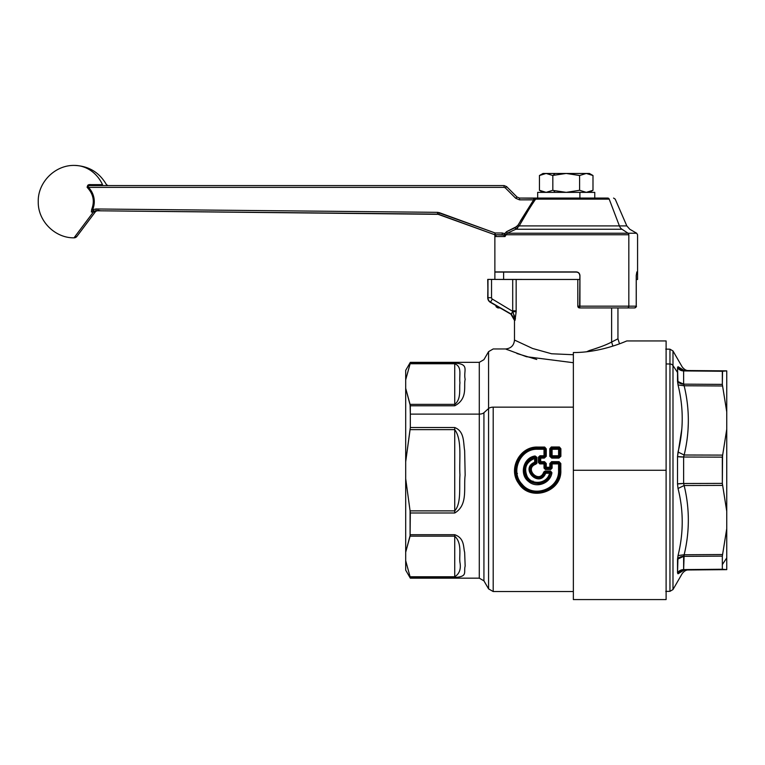 <?xml version="1.0" encoding="UTF-8"?>
<svg xmlns="http://www.w3.org/2000/svg" width="765" height="765" viewBox="0 0 765 765"><rect width="100%" height="100%" fill="white"/><g stroke="black" fill="none" stroke-linecap="round" stroke-linejoin="round"><path stroke-width="1.15" d="M583.093 173.961L586.296 173.454C590.408 173.454 590.408 173.454 586.296 173.454L546.134 173.454L539.44 175.52L539.44 190.284L539.44 175.52L546.134 173.454L552.827 175.52L552.827 190.284L546.134 192.359L539.44 190.284L546.134 192.359L552.827 190.284L552.827 175.52L546.134 173.454L555.103 173.454L552.827 175.52L555.103 173.454L566.215 173.454L553.554 175.319L566.215 173.454L578.885 175.319M566.157 192.359L553.554 190.495L566.215 192.359L579.602 190.284L586.296 192.359L583.093 191.852L586.296 192.359L592.99 190.284L592.99 175.52L586.296 173.454L579.602 175.52L586.296 173.454L592.99 175.52L592.99 190.284L586.296 192.359L579.602 190.284L579.602 175.52L579.602 190.284L566.215 192.359L571.751 191.986M549.346 173.961L546.134 173.454L549.346 173.961M542.949 191.862L546.114 192.359L549.346 191.852M539.44 175.52L543.035 173.454L546.134 173.454M553.554 190.495L555.103 192.359L553.554 190.495M579.602 175.52L566.215 173.454L589.404 173.454L592.913 175.472M589.49 173.951L586.315 173.454M545.713 473.258L544.89 472.684L545.416 472.301L545.713 473.258L549.49 473.258C547.472 483.518 532.067 485.756 527.209 476.509C523.729 468.008 526.215 461.984 534.668 458.436L534.965 457.317L535.643 457.862L534.668 458.436L534.668 462.232L535.605 462.481L535.242 462.988L534.668 462.232C519.387 468.534 539.421 488.548 545.713 473.258L545.416 472.301L550.016 472.301L550.551 472.971L549.49 473.258L550.016 472.301L549.49 473.258L545.713 473.258C539.421 488.548 519.387 468.534 534.668 462.232L535.242 462.988C521.166 468.467 539.497 486.923 544.881 472.674L545.416 472.301L544.89 472.684L545.713 473.258M536.667 198.068L533.683 198.068L533.654 199.847L517.972 225.206L515.094 227.712L506.564 231.68L507.281 233.229L636.671 233.229L628.046 233.229L622.012 229.251L628.046 233.229L507.281 233.229L515.773 229.251L507.281 233.229L506.564 231.68L517.092 226.344L515.094 227.712L515.773 229.251L622.012 229.251A7.134 6.263 90 0 1 619.401 225.914A7.134 6.263 -90 0 0 622.012 229.251L515.773 229.251L519.215 225.914L517.972 225.206L533.654 199.847L535.643 199.139C530.92 205.9 525.45 214.822 519.215 225.914L515.773 229.251L515.094 227.712L517.972 225.206L519.215 225.914L626.822 225.914L619.401 225.914L609.208 199.139L619.401 225.914L519.215 225.914C525.45 214.822 530.92 205.9 535.643 199.139L609.208 199.139A1.788 1.568 -90 0 0 607.764 198.068L533.683 198.068L536.667 198.068L533.654 199.847L533.683 198.068L607.764 198.068A1.788 1.568 90 0 1 609.208 199.139L535.643 199.139A1.788 1.109 -90 0 1 536.667 198.068L537.68 198.068L537.68 192.359L579.899 192.359L552.54 192.359M545.416 472.301L550.542 471.862L550.025 472.292L550.58 472.961C548.935 484.484 531.646 487.429 526.349 477.035C522.562 467.511 525.44 460.903 534.993 457.231L535.682 457.824L535.653 462.49L535.261 462.997L535.653 462.49L534.668 462.232L534.668 458.436L535.643 457.862L534.993 457.231L534.668 458.436C526.215 461.984 523.729 468.008 527.209 476.509C532.067 485.756 547.472 483.518 549.49 473.258L550.58 472.961L550.016 472.301L545.416 472.301M684.149 570.011L683.633 569.6L677.522 572.88L678.029 573.807C683.614 573.463 683.614 573.463 678.029 573.807L684.149 570.011L678.029 573.807L677.522 572.88L683.633 569.6A7.134 6.569 0 0 0 677.522 572.88L677.522 559.205A7.134 5.69 180 0 1 683.633 556.356L722.332 556.126L683.633 556.356L683.633 569.6L684.149 570.011L722.562 569.676L684.149 570.011L722.332 569.256L683.633 569.6L684.149 554.759L722.562 554.529L684.149 554.759C689.724 531.656 689.724 508.572 684.149 485.517L722.562 485.402L722.332 483.384L722.562 485.402L684.149 485.517L683.633 483.499L722.332 483.384L683.633 483.499L683.633 457.021L722.332 457.135L722.562 455.108L684.149 455.003L722.562 455.108L722.332 483.384L726.75 511.297L726.75 557.915L726.75 528.605L722.332 556.126L722.332 569.256L726.75 569.638L722.332 569.256L722.332 564.627L726.75 557.915L726.75 569.638L726.75 557.915L722.332 564.627L722.332 556.126L726.75 528.605L726.75 557.915L726.75 511.297L722.332 483.384L722.332 457.135L726.75 429.222L726.75 511.297L726.75 370.872L722.332 371.255L726.75 370.872L726.75 411.914L722.332 384.384L722.562 385.981L684.149 385.761L683.633 384.154L722.332 384.384L722.562 370.834L684.149 370.499C689.724 370.547 689.724 370.547 684.149 370.499L726.75 370.872L684.149 370.499C689.724 370.547 689.724 370.547 684.149 370.499L678.029 366.703C683.614 367.057 683.614 367.057 678.029 366.703L684.149 370.499L683.633 370.92L722.332 371.255L722.332 384.384L726.75 411.914L726.75 429.222L722.332 457.135L683.633 457.021L684.149 455.003C689.724 431.948 689.724 408.864 684.149 385.761L722.562 385.981L722.332 384.384L683.633 384.154L683.633 370.92L684.149 370.499M438.708 214.334L439.292 212.651L495.156 232.99L494.573 234.664L437.523 214.114L437.542 212.335L437.523 214.114L438.708 214.334L96.046 210.767L437.523 214.114L437.513 212.335L439.292 212.651L438.708 214.334L494.573 234.664L495.185 234.769L494.573 234.664L495.156 232.99L495.185 234.769L496.657 234.769L494.869 236.557L494.869 234.74M100.607 210.805L97.059 210.777L100.636 210.805L97.719 210.193M93.387 212.02C95.864 211.523 96.208 211.379 94.43 211.58C96.208 211.379 95.864 211.523 93.387 212.02L91.37 212.001L93.789 211.044A1.788 0.975 -89.4 0 0 93.387 212.02L93.789 211.044L97.059 210.777L96.046 210.767L96.027 208.979L437.513 212.335L96.027 208.979L96.046 210.767L91.37 212.001L93.387 212.02L74.004 237.839L93.387 212.02M76.902 236.414L76.902 236.414A3.567 3.567 36.9 0 1 74.004 237.839L76.902 236.414L95.615 211.484L76.902 236.414M100.636 210.805L97.021 210.777M579.899 192.359L579.899 198.068L579.899 192.359L594.759 192.359L594.759 198.068L607.764 198.068M102.51 184.633L90.825 184.633L102.51 184.633A36.213 31.776 -90 0 0 74.454 165.422A36.213 31.776 90 0 1 102.51 184.633M517.016 197.026L519.54 198.068L517.016 197.026L515.725 198.288L505.33 187.884L506.621 186.622L517.016 197.026L515.725 198.288L519.511 199.847L519.54 198.068L533.683 198.068L519.54 198.068L519.511 199.847L533.654 199.847L519.511 199.847L515.725 198.288L517.016 197.026L519.54 198.068L517.016 197.026L506.621 186.622L504.097 185.579L91.628 185.579C88.635 185.417 87.564 186.01 88.434 187.368L87.746 188.037C86.933 185.446 87.956 184.317 90.825 184.633L91.628 185.579L103.897 185.579L91.628 185.579A1.788 0.908 90 0 1 90.825 184.633C87.956 184.317 86.933 185.446 87.746 188.037C93.426 194.339 94.736 201.472 91.676 209.447L91.37 212.001L91.676 209.447L93.789 211.044L93.234 209.553L96.027 208.979L93.234 209.553M454.735 536.15C462.385 543.313 458.971 555.438 459.947 562.38C461.161 569.026 459.421 573.827 454.735 576.762L454.735 536.15L454.735 576.762L410.078 576.762L405.689 560.669L405.689 552.234L410.078 536.15L454.735 536.15L410.078 536.15L410.317 534.706L454.735 534.706L454.735 536.15L454.735 534.706C464.728 538.225 463.207 547.319 464.651 552.32L465.158 566.081C463.456 572.306 468.237 576.667 454.735 577.441L454.735 576.762C459.421 573.827 461.161 569.026 459.947 562.38C458.971 555.438 462.385 543.313 454.735 536.15M454.735 429.643C462.385 439.875 458.971 459.937 459.947 474.941C459.096 486.951 461.486 503.36 454.735 510.867L454.735 429.643L454.735 510.867L410.078 510.867L405.689 478.689L405.689 461.821L410.078 429.643L454.735 429.643L410.078 429.643L410.317 427.53L454.735 427.53L454.735 429.643L454.735 427.53C464.728 431.431 463.207 442.715 464.651 450.604L465.158 475.189C463.456 487.821 468.237 505.091 454.735 512.99L454.735 510.867C461.486 503.36 459.096 486.951 459.947 474.941C458.971 459.937 462.385 439.865 454.735 429.643M535.261 462.997L535.72 463.38C521.768 468.209 539.631 486.158 544.565 472.263L544.881 472.674C539.497 486.923 521.166 468.467 535.242 462.988L535.653 462.49L535.72 463.38L535.261 462.997M535.643 457.862L536.074 462.825L535.643 457.862M536.074 457.384L535.682 457.824L534.993 457.231L536.915 457.336L536.915 462.796L535.94 464.145C523.623 468.438 539.411 484.388 543.752 472.034L545.091 471.02L550.542 471.02L551.077 472.521C546.889 483.509 539.593 486.282 529.198 480.841C520.047 474.329 524.178 458.273 535.27 456.925L534.993 457.231C525.44 460.903 522.562 467.511 526.349 477.035C531.656 487.429 548.926 484.484 550.58 472.961L551.077 472.521L550.58 472.961L550.025 472.292L550.542 471.862L551.909 472.674C550.637 483.241 536.6 488.625 528.644 481.568C518.986 474.568 523.289 457.489 535.108 455.978L536.915 457.336L535.27 456.925L535.108 455.978L535.27 456.925C524.188 458.264 520.037 474.329 529.198 480.841C539.593 486.282 546.889 483.509 551.077 472.521L550.542 471.862L545.091 471.862L545.091 471.02L544.565 472.263L543.752 472.034L544.565 472.263C539.631 486.158 521.768 468.209 535.72 463.38L535.94 464.145L536.074 462.825L536.915 462.796L536.074 462.825L536.074 457.384M726.75 569.638L722.562 569.676L726.75 569.638M722.562 554.529L722.332 556.126L722.562 554.529M684.149 455.003L683.633 457.021L677.522 456.581L678.029 452.019C683.614 429.834 683.614 407.477 678.029 384.938L677.522 381.314L683.633 384.154L684.149 385.761L678.029 384.938L684.149 385.761C689.724 408.864 689.724 431.948 684.149 455.003L678.029 452.019L684.149 455.003L683.633 457.021L683.633 483.499A7.134 0.88 0 0 0 677.522 483.939L677.522 456.581A7.134 0.88 180 0 0 683.633 457.021L677.522 456.581L677.522 483.939L683.633 483.499L684.149 485.517L678.029 488.491L677.522 483.939L678.029 488.491L684.149 485.517C689.724 508.572 689.724 531.656 684.149 554.759L678.029 555.572C683.614 533.042 683.614 510.676 678.029 488.491C683.614 510.676 683.614 533.042 678.029 555.572L684.149 554.759L683.633 556.356L677.522 559.205L678.029 555.572L677.522 572.88M688.328 422.835L688.022 429.93M684.149 385.761L683.633 384.154A7.134 5.69 0 0 1 677.522 381.314L677.522 372.459L672.99 365.565L672.99 589.547L672.99 350.963L682.227 366.971C684.235 369.485 686.281 370.681 688.347 370.537L722.562 370.834M87.717 188.008L87.038 187.042M91.628 185.579L504.097 185.579L506.621 186.622L505.33 187.884L504.068 187.368L504.097 185.579L504.068 187.368L88.434 187.368C87.564 186.01 88.635 185.417 91.628 185.579L91.628 185.579M88.224 185.082L87.717 185.35M454.735 363.757C462.385 366.808 458.971 374.764 459.947 382.825C459.096 388.869 461.486 399.101 454.735 404.369L454.735 363.757L454.735 404.369L410.078 404.369L405.689 388.276L405.689 379.842L410.078 363.757L454.735 363.757L410.078 363.757L410.317 363.079L454.735 363.079L454.735 363.757L454.735 363.079C470.035 364.121 463.207 370.298 465.158 379.364C463.456 385.77 468.237 398.67 454.735 405.804L454.735 404.369C461.486 399.101 459.096 388.869 459.947 382.825C458.971 374.764 462.385 366.808 454.735 363.757M405.689 461.821L405.689 560.669L410.078 576.762L454.735 576.762L454.735 577.441L410.317 577.441L410.078 576.762L410.317 578.168L410.317 577.441L454.735 577.441C468.237 576.667 463.447 572.306 465.158 566.081L464.651 552.32C463.207 547.319 464.728 538.225 454.735 534.706L410.317 534.706L405.689 552.234L405.689 478.689L410.078 510.867L454.735 510.867L454.735 512.99L410.317 512.99L410.078 510.867L410.078 536.15L410.317 512.99L454.735 512.99C468.237 505.091 463.447 487.821 465.158 475.189L464.651 450.604C463.207 442.715 464.728 431.431 454.735 427.53L410.317 427.53L405.689 461.821L405.689 388.276L410.317 405.804L410.078 404.369L454.735 404.369L454.735 405.804L410.317 405.804L410.317 427.53L410.317 414.114L479.292 414.114L479.292 578.168L479.292 414.114L410.317 414.114L410.078 404.369L410.317 405.804L454.735 405.804C468.237 398.67 463.447 385.77 465.158 379.364C463.207 370.298 470.035 364.121 454.735 363.079L410.317 363.079L405.689 379.842L405.689 461.821M573.358 591.546L493.196 591.546L493.196 407.152A5.355 2.783 180 0 0 488.567 408.539A5.355 2.783 0 0 1 493.196 407.152L493.196 591.546L488.567 588.868L488.567 351.642L488.567 408.539L483.929 412.718L488.567 408.539L488.567 588.868L483.929 580.845L483.929 412.718A5.355 2.783 0 0 1 479.292 414.114L479.292 362.342L479.292 414.114A5.355 2.783 180 0 0 483.929 412.718L483.929 580.845L479.292 578.168L410.317 578.168L405.689 570.145L405.689 560.669M550.542 471.862L550.542 471.02L551.909 472.674L551.077 472.521M683.633 556.346L683.757 555.658M684.14 554.778L684.493 553.258M688.309 516.815L688.242 514.864M684.895 488.835L683.633 483.499L677.522 483.939M683.633 457.001L683.747 456.026M681.806 429.06L677.522 456.581M665.77 349.108L669.958 349.184L669.958 364.006L666.105 363.939L669.958 364.006L669.958 349.184L672.99 350.963L672.99 365.565A3.567 3.127 180 0 0 669.958 364.006L669.958 591.335L669.958 364.006A3.567 3.127 0 0 1 672.99 365.565L677.522 372.459L677.522 367.63L683.633 370.92L677.522 367.63L678.029 366.703C683.614 367.057 683.614 367.057 678.029 366.703L677.522 367.63A7.134 6.569 180 0 0 683.633 370.92L683.633 384.154M93.703 210.805L91.676 209.447A19.364 19.364 -90 0 0 87.746 188.037L88.434 187.368A20.32 20.32 90 0 1 92.555 209.83A20.32 20.32 -90 0 0 88.434 187.368L504.068 187.368L505.33 187.884L515.725 198.288L505.33 187.884M515.801 229.232L517.656 227.96M533.654 199.847L520.334 221.095L533.654 199.847M520.391 223.82L527.974 210.939M506.621 186.622L504.097 185.579L504.068 187.224M533.674 198.288L519.54 198.068M87.64 186.383L88.434 187.368M515.486 340.588L514.491 340.052C513.965 345.464 510.991 348.438 505.579 348.964L526.368 356.691L573.358 362.715L526.368 356.691L505.569 348.964L493.196 348.964L488.567 351.642L483.929 359.665L479.292 362.342L410.317 362.342L405.689 370.375L405.689 379.842M410.317 578.168L410.317 577.441M552.081 449.237L558.593 449.237L558.584 455.768L552.091 455.768L552.081 448.606L558.593 448.606L559.406 449.304L559.406 455.816L558.584 456.715L558.584 455.768L559.406 455.816L558.584 455.768L558.593 449.237L559.406 449.304L558.593 449.237L558.593 448.606L558.593 449.237L551.269 449.304L552.081 448.606L552.091 455.768L551.269 455.816L551.269 449.304L552.081 449.237M545.397 468.658L545.397 469.49L544.011 468.084L545.397 468.658L552.11 468.084L552.11 463.896L558.565 463.896L558.565 470.255C559.617 488.797 533.587 498.751 522.084 484.226C509.911 471.833 520.315 448.357 537.68 449.256L544.011 449.256L544.011 455.768L539.937 455.768L539.937 456.715L538.445 457.174L539.937 455.768L538.445 457.174L538.445 462.481L539.287 462.509L539.784 463.896L538.445 462.481L539.784 463.896L544.011 463.896L544.011 468.084L545.397 469.49L550.723 469.49L552.11 468.084L550.723 469.49L550.723 468.658L550.723 469.49L545.397 469.49L544.852 468.084L545.827 468.218L545.397 468.658L551.269 468.084L551.269 463.915L552.11 463.112L558.565 463.112L559.406 463.915L559.406 470.255C560.391 489.495 533.454 499.583 521.491 484.704C508.715 471.89 519.731 447.582 537.68 448.596L544.011 448.596L544.852 449.332L544.852 455.816L544.011 456.715L539.937 456.715L539.937 455.768L544.011 455.768L544.011 456.715L544.011 455.768L544.852 455.816L544.011 455.768L544.011 449.256L544.852 449.332L544.011 449.256L544.011 448.596L544.011 449.256L537.68 449.256L537.68 448.596L537.68 449.256C520.315 448.357 509.911 471.833 522.084 484.226C533.587 498.751 559.617 488.797 558.565 470.255L559.406 470.255L558.565 470.255L558.565 463.896L559.406 463.915L558.565 463.896L558.565 463.112L558.565 463.896L552.11 463.896L552.11 463.112L552.11 463.896L551.269 463.915L552.11 463.896L552.11 468.084L545.397 468.658M550.542 471.02L545.091 471.02L543.752 472.034C539.411 484.388 523.623 468.438 535.94 464.145L536.915 462.796L536.915 457.336L535.108 455.978C523.289 457.499 518.986 474.568 528.644 481.568C536.6 488.615 550.637 483.241 551.909 472.674L550.542 471.02M677.522 367.63L678.029 384.938C683.614 407.477 683.614 429.834 678.029 452.019M678.029 573.807C683.614 573.463 683.614 573.463 678.029 573.807M678.029 555.572C683.614 533.042 683.614 510.676 678.029 488.491M495.185 234.616L494.573 234.664A1.788 1.788 0 0 0 495.185 234.769L495.156 232.99L502.232 232.99L502.261 234.769L495.185 234.769L502.261 234.769L502.232 232.99L495.156 232.99L437.542 212.335M502.261 234.769L496.657 234.769L502.261 234.769L502.232 232.99L502.261 234.769L503.762 235.104L504.977 236.557L505.435 235.352L504.977 236.557L503.762 235.104L504.632 233.65L505.435 235.352L505.904 234.769L628.83 234.769A1.788 1.568 -90 0 0 628.046 233.229A1.788 1.568 90 0 1 628.83 234.769L505.904 234.769L507.281 233.229L505.435 235.352L504.632 233.65L506.564 231.68L504.632 233.65L502.232 232.99L504.632 233.65L503.762 235.104L495.185 234.769M552.091 455.768L552.091 456.715L551.269 455.816L552.091 455.768L558.584 455.768L558.584 456.715L552.091 456.715L552.091 455.768M544.011 468.084L544.011 463.112L544.852 463.915L544.852 468.084L544.852 463.915L544.011 463.896L545.273 463.475L544.852 468.084M544.011 463.896L539.784 463.896L539.784 463.112L544.011 463.112L544.011 463.896M540.272 462.605L539.784 463.112L539.707 462.07L544.517 462.576L545.273 463.475L544.852 463.915L544.011 463.112L544.517 462.576L539.784 463.112L540.291 462.576L539.765 462.05L540.692 461.678L540.272 462.605L539.707 462.07L540.291 462.576L540.692 461.678L544.517 461.678L546.258 463.504L545.837 468.209L545.282 467.654L546.258 467.252L550.848 467.664L550.293 468.218L550.838 467.654L550.284 468.209L549.872 467.252L550.284 468.209L545.827 468.218L545.273 467.664L545.837 468.209L546.258 467.252L545.273 467.664L545.273 463.475L546.258 463.504L545.273 463.475L544.517 461.678L544.517 462.576L540.291 462.576M538.445 462.481L538.445 457.174L539.287 457.221L539.287 462.509L539.287 457.221L539.937 456.715L539.688 457.613L539.287 457.221L539.717 457.642L540.272 457.078L540.692 458.101L539.688 457.613L539.287 462.509M494.879 236.366L495.118 235.668M504.259 234.262L504.632 233.65L505.732 235.477L504.977 236.557L494.869 236.557L504.977 236.557L506.296 233.841M505.082 236.041L504.986 236.528M507.281 233.229L506.564 231.68M551.269 449.304L550.733 448.682L551.269 449.304L551.269 455.816L552.091 456.715L558.928 457.021L559.406 455.816L559.923 456.284L558.928 457.021L551.747 457.021L550.752 456.284L550.733 448.682L551.307 447.697L559.378 447.697L559.942 448.682L559.923 456.284L559.406 455.816L559.406 449.304L559.942 448.682L559.406 449.304M558.593 448.606L559.378 447.697L558.593 448.606L552.081 448.606L551.307 447.697L552.081 448.606M551.269 455.816L550.752 456.284L551.269 455.816M540.253 457.021L544.326 457.021L540.253 457.021L539.717 457.633L540.253 457.021L544.326 457.021L544.852 455.816L545.282 456.236L544.326 457.021L544.326 458.101L540.692 458.101L540.692 461.678L539.707 462.07L539.717 457.642L540.692 458.101L540.253 457.021M545.282 456.236L544.852 449.332L545.302 448.816L545.282 456.236L546.258 456.294L544.326 458.101L544.326 457.021L545.282 456.236L545.302 448.816L544.852 449.332L544.011 448.596L544.699 447.821L546.267 448.902L546.258 456.294L545.282 456.236M537.68 448.596L537.68 447.821L544.699 447.821L544.011 448.596L537.68 448.596C519.731 447.582 508.715 471.89 521.491 484.704C533.454 499.583 560.391 489.495 559.406 470.255L559.827 470.255C561.194 491.312 530.221 501.209 519.406 482.925C509.136 469.194 520.363 447.085 537.68 447.821L537.68 448.596M559.827 470.255L559.827 463.475L559.827 470.255L560.812 470.255C562.093 492.134 529.973 502.165 518.632 483.394C507.788 469.127 519.751 446.234 537.68 447.076L544.699 447.076L546.267 448.902L545.302 448.816L544.699 447.076L544.699 447.821L537.68 447.821L537.68 447.076L537.68 447.821C520.363 447.085 509.136 469.194 519.406 482.925C530.221 501.209 561.194 491.312 559.827 470.255L559.827 463.475L559.406 463.915L558.565 463.112L559.072 462.576L560.812 463.504L560.812 470.255L559.827 470.255M559.072 462.576L558.565 463.112L552.11 463.112L551.603 462.576L559.072 462.576L559.072 461.678L560.812 463.504L559.072 462.576L551.603 462.576L552.11 463.112L551.269 463.915L550.848 463.475L551.603 461.678L559.072 461.678L559.072 462.576M551.269 468.084L550.848 463.475L551.269 468.084M634.481 307.941L625.368 307.941L634.481 307.941C636.212 307.052 636.805 306.449 636.27 306.163L636.231 306.163A1.788 1.75 90 0 1 634.481 307.941M579.201 306.163L579.593 307.941L627.262 307.941L579.593 307.941L579.937 306.163L628.83 306.163A1.788 1.568 90 0 1 627.262 307.941A1.788 1.568 -90 0 0 628.83 306.163L636.27 306.163L636.27 279.474M635.744 307.396L636.231 306.163L628.83 306.163L628.83 234.769L628.83 306.163L577.814 306.163L577.814 279.474L577.814 306.163A1.788 1.788 0 0 0 579.593 307.941A1.788 1.788 0 0 1 577.814 306.163L579.937 306.163L579.937 275.476C579.688 273.287 578.474 272.091 576.284 271.91L494.869 271.91L576.284 271.91C578.474 272.091 579.688 273.287 579.937 275.476L579.774 279.474L487.974 279.407L487.974 297.719L487.735 279.407L491.541 279.407L491.541 297.719L487.974 297.719A5.106 5.106 0 0 0 490.537 302.146L490.413 302.357A5.355 5.355 0 0 1 487.735 297.719L487.974 279.407L487.735 297.719A5.355 5.355 0 0 0 490.413 302.357L490.537 302.146A5.106 5.106 0 0 1 487.974 297.719L491.541 297.719A1.549 1.549 0 0 0 492.316 299.058L490.537 302.146L492.316 299.058L512.913 311.47L511.355 314.166L490.537 302.146L510.924 314.195L490.413 302.357L510.924 314.195L513.028 311.804M496.169 305.675L497.001 306.163L496.169 306.163C495.634 306.449 496.227 307.052 497.958 307.941L497.958 306.708L497.958 307.941L500.09 307.941L497.958 307.941L496.208 305.694M505.732 235.477L504.977 236.557M517.446 473.401L516.891 473.497L517.446 473.401M532.067 472.359L531.484 472.952L532.067 472.359M559.923 456.284L560.869 456.332L558.928 458.101L558.928 457.021L559.923 456.284L559.942 448.682L560.888 448.759L560.869 456.332L559.923 456.284M559.942 448.682L559.378 446.98L560.888 448.759L559.942 448.682M559.378 447.697L551.307 447.697L551.307 446.98L559.378 446.98L559.378 447.697M550.733 448.682L549.786 448.759L551.307 446.98L550.752 456.284L549.806 456.332L549.786 448.759L550.733 448.682M550.752 456.284L551.747 457.021L551.747 458.101L549.806 456.332L550.752 456.284M551.747 457.021L558.928 457.021L558.928 458.101L551.747 458.101L551.747 457.021M551.603 462.576L549.863 463.504L551.603 461.678L551.603 462.576M550.848 467.664L549.872 467.252L549.863 463.504L550.848 463.475L550.848 467.664M613.568 198.068L615.203 199.139L626.822 225.914L629.796 229.251L636.671 233.229L637.57 234.769L637.57 271.91L636.843 272.082A1.788 1.769 -90 0 0 636.853 271.91L637.57 271.91L636.853 271.91L636.231 275.476L636.231 306.163L636.231 275.476L636.843 272.082M576.274 272.082L495.596 272.082L576.274 272.082C578.369 272.254 579.535 273.392 579.774 275.476C579.535 273.392 578.369 272.254 576.274 272.082M515.008 320.382L514.491 320.382L515.008 320.382L514.051 316.853L515.008 320.382L516.145 311.862L515.008 320.382L511.355 314.166L515.008 320.382L512.913 311.47L516.145 311.862L516.155 310.829L512.703 310.829L512.703 279.474L512.703 310.829L516.155 310.829L516.155 279.474L516.145 311.862L512.913 311.47L492.316 299.058A1.549 1.549 0 0 1 491.541 297.719L491.541 279.407L503.609 279.474L503.609 272.082L503.609 279.474L579.774 279.474L579.937 275.476L579.593 307.941M533.014 481.07L532.842 482.132M521.367 455.95L520.822 456.112M536.189 462.787L536.925 463.303L536.189 462.787M544.011 463.475L544.508 463.906L544.011 463.475M493.196 407.152L573.358 407.152L493.196 407.152M558.928 458.101L560.869 456.332L560.888 448.759L559.378 446.98L551.307 446.98L549.786 448.759L549.806 456.332L551.747 458.101L558.928 458.101M549.872 467.252L546.258 467.252L546.258 463.504L544.517 461.678L540.692 461.678L540.692 458.101L544.326 458.101L546.258 456.294L546.267 448.902L544.699 447.076L537.68 447.076C519.751 446.225 507.788 469.127 518.632 483.394C529.973 502.165 562.093 492.134 560.812 470.255L560.812 463.504L559.072 461.678L551.603 461.678L549.863 463.504L549.872 467.252M514.07 314.931L514.759 317.446M512.703 310.829L512.913 311.47L510.924 314.195L514.491 320.382L510.924 314.195M636.26 279.474L636.26 275.476L636.231 279.474L637.561 279.474L637.561 272.082M507.434 349.768L506.698 349.452M531.484 473.736L530.231 473.21M666.105 593.688L666.105 470.255L666.105 599.578L573.358 599.578L573.358 470.255L666.105 470.255L666.105 346.822M666.105 349.117L666.105 591.402M514.491 340.052L532.622 348.486L551.584 353.765L573.358 354.731L551.584 353.765L532.622 348.486L514.491 340.052L514.491 320.382M515.113 319.875L515.438 318.25M516.91 353.507L536.753 359.474M626.86 340.941C627.3 340.521 602.294 352.665 573.358 352.531C602.294 352.665 627.3 340.521 626.86 340.941L666.105 340.941L666.105 470.255L573.358 470.255L573.358 352.531L573.358 594.223M589.528 350.466L589.719 351.393L589.528 350.466L586.564 351.795L589.528 350.466C598.976 347.654 606.329 344.852 611.618 342.051C606.329 344.852 598.976 347.654 589.528 350.466M515.409 318.374L515.132 319.76M611.618 307.941L611.618 342.051L611.618 307.941M617.948 307.941L617.948 338.799L611.618 342.051L612.87 346.076L611.618 342.051L617.948 338.799L619.487 343.81M601.606 346.469L591.928 349.796M539.44 190.284L543.035 192.359M592.99 190.284L589.404 192.359M97.681 210.777L97.719 210.155M74.004 237.839C54.937 238.078 37.954 221.037 38.25 201.979C37.562 182.51 54.984 164.915 74.454 165.422C88.654 165.938 99.307 172.345 106.431 184.633L107.999 185.579M96.046 210.767L97.059 210.777L95.615 211.484L97.059 210.777M665.77 591.402L669.958 591.335L672.99 589.547L682.227 573.549C684.235 571.025 686.281 569.839 688.347 569.973M494.879 279.407L494.869 236.557"/></g></svg>

